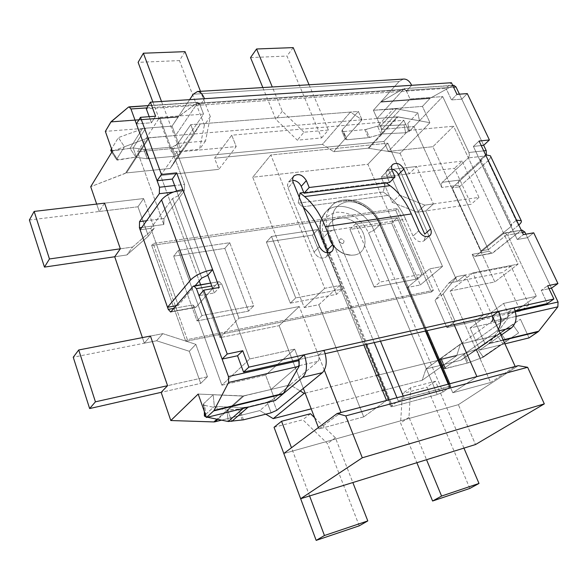 <?xml version="1.0" encoding="UTF-8"?>
<svg xmlns="http://www.w3.org/2000/svg" width="588" height="588" viewBox="0 0 588 588"><rect width="100%" height="100%" fill="white"/><g stroke="black" fill="none" stroke-linecap="round" stroke-linejoin="round"><path stroke-width="0.44" stroke-dasharray="2.94 2.21" d="M151.689 245.424L395.665 210.291L431.364 292.008L185.779 341.349L151.689 245.424L395.665 210.291L431.364 292.008L185.779 341.349L151.689 245.424L153.159 243.461L397.525 208.512L395.665 210.291L397.525 208.512L433.356 290.391L187.381 339.614L153.159 243.461L151.689 245.424M417.274 212.202L424.874 205.139L433.407 203.918L425.771 210.952L457.229 281.454L448.717 283.129L435.032 300.417L448.717 283.129L456.803 276.61L448.717 283.129L457.229 281.454L465.351 274.949L456.803 276.61L443.124 293.956L455.193 321.371L443.124 293.956L456.803 276.61L510.943 266.099L528.972 304.871L455.193 321.371L483.387 315.065L465.351 274.949L456.803 276.61L443.124 293.956L455.193 321.371L483.387 315.065L474.986 321.254L485.129 343.98L520.431 319.211L496.544 335.292L512.633 324.458L518.623 332.94L512.633 324.458L500.623 332.889L506.525 341.26L483.343 357.159L502.608 343.914L500.101 345.031L480.455 358.548L518.623 332.94L506.525 341.26L500.623 332.889L497.029 335.366L502.916 343.737L506.525 341.26L483.343 357.159L502.916 343.737L497.029 335.366L512.633 324.458L477.441 348.706L497.029 335.366L477.441 348.706L483.343 357.159L468.313 362.781L483.343 357.159L477.441 348.706L496.544 335.292L461.44 359.952L496.544 335.292L476.353 349.287L464.233 353.484L476.353 349.287L480.455 358.548L476.353 349.287L495.846 335.594L460.749 360.253L495.846 335.594L475.552 340.459L507.01 318.012L475.552 340.459L495.846 335.594L475.552 340.459L479.808 350.036L501.042 335.197L479.808 350.036L500.101 345.031L479.808 350.036L470.032 328.016L503.571 303.43L508.098 313.308L507.929 318.306L489.26 343.282L479.808 350.036L504.945 343.833L479.808 350.036L475.552 340.459L460.426 344.083L475.552 340.459L470.032 328.016L502.27 320.592L536.307 296.264L503.571 303.43L470.032 328.016L502.27 320.592L536.307 296.264L507.628 235.068L504.695 232.973L507.628 235.068L522.401 232.525L507.628 235.068L536.307 296.264L503.571 303.43L508.098 313.308L507.929 318.306L516.102 316.425L507.929 318.306L488.746 343.789L503.321 340.231L488.746 343.789L479.808 350.036L475.552 340.459L496.544 335.292L520.431 319.211L485.129 343.98L460.749 360.253L425.977 368.963L460.426 344.083L456.678 355.74L460.426 344.083L425.977 368.963L422.118 380.333L456.678 355.74L377.819 375.203L456.678 355.74L422.118 380.333L383.942 390.153L422.118 380.333L425.977 368.963L460.749 360.253L485.129 343.98L474.986 321.254L446.909 327.612L435.032 300.417L446.909 327.612L474.986 321.254L483.387 315.065L465.351 274.949L457.229 281.454L425.771 210.952L417.274 212.202L392.196 202.346L381.208 177.186L409.182 173.783L400.06 153.35L429.946 122.701L422.434 106.391L373.387 110.257L396.452 108.839L373.387 110.257L377.062 118.533L373.387 110.257L377.062 118.533L398.054 116.88L429.946 122.701L422.434 106.391L373.387 110.257L399.046 81.526L403.324 79.093L399.046 81.526L373.387 110.257L377.062 118.533L402.92 90.008L404.287 89.332L406.418 91.081L146.287 108.802L200.096 105.134L198.156 103.128L200.096 105.134L204.492 98.688L200.096 105.134L446.049 88.384L451.444 82.732L446.049 88.384L406.418 91.081L411.688 85.304L406.418 91.081L404.287 89.332L402.92 90.008L196.987 103.863L198.156 103.128L404.287 89.332L198.156 103.128L196.987 103.863L175.569 135.505L180.215 147.867L137.504 151.77L163.809 224.535L163.978 218.471L146.596 220.735L163.978 218.471L184.404 190.791L163.978 218.471L163.809 224.535L141.774 227.468L163.809 224.535L137.504 151.77L159.613 117.365L203.588 114.138L199.78 104.319L197.84 102.312L199.78 104.319L203.588 114.138L180.215 147.867L137.504 151.77L159.613 117.365L203.588 114.138L180.215 147.867L175.569 135.505L148.22 137.937L112.367 151.248L148.22 137.937L124.45 146.765L116.931 158.848L124.45 146.765L118.386 137.599L124.45 146.765L148.22 137.937L175.569 135.505L149.183 137.732L175.569 135.505L196.987 103.863L402.92 90.008L377.062 118.533L398.054 116.88L429.946 122.701L400.06 153.35L368.147 148.176L397.26 116.836L377.062 118.533L381.899 129.426L414.011 126.493L441.742 187.476L441.279 184.61L442.066 182.545L468.335 157.9L442.066 182.545L441.279 184.61L441.742 187.476L414.011 126.493L442.727 96.586L410.034 98.982L381.899 129.426L414.011 126.493L442.727 96.586L410.034 98.982L381.899 129.426L377.062 118.533L175.569 135.505L172.049 126.126L175.569 135.505L194.305 133.932L180.487 153.718L177.069 144.604L190.762 124.649L194.305 133.932L180.487 153.718L177.069 144.604L171.946 147.088L177.069 144.604L190.762 124.649L194.305 133.932L200.339 123.892L194.305 133.932L170.197 168.447L126.449 172.931L90.721 186.705L125.516 173.151L148.22 137.937L135.843 157.128L129.999 148.308L110.816 150.873L111.955 151.079L117.894 160.09L116.769 159.907L116.931 158.848L116.769 159.907L110.816 150.873L116.769 159.907L135.843 157.128L129.999 148.308L111.955 151.079L117.894 160.09L135.843 157.128L148.22 137.937L125.516 173.151L126.449 172.931L149.183 137.732L136.541 157.305L135.843 157.128L136.541 157.305L133.167 147.948L129.999 148.308L142.215 128.941L118.386 137.599L111.529 148.874L118.386 137.599L142.215 128.941L145.684 128.199L172.049 126.126L175.569 135.505L172.049 126.126L178.017 117.137L197.84 102.312L178.436 116.681L172.049 126.126L105.348 131.381L172.049 126.126L189.637 99.651L172.049 126.126L145.684 128.199L142.215 128.941L129.999 148.308L133.167 147.948L145.074 149.521L171.946 147.088L175.349 156.202L147.221 158.775L175.349 156.202L180.487 153.718L175.349 156.202L171.946 147.088L145.074 149.521L148.448 158.782L145.074 149.521L133.167 147.948L145.684 128.199L133.167 147.948L136.541 157.305L147.221 158.775L143.854 149.506L147.221 158.775L136.541 157.305L149.183 137.732L126.449 172.931L170.197 168.447L194.305 133.932L397.26 116.836L419.487 120.79L397.26 116.836L381.112 134.218L377.547 126.177L393.578 108.662L377.547 126.177L380.715 125.957L377.547 126.177L365.956 129.404L377.547 126.177L381.112 134.218L397.26 116.836L368.147 148.176L333.646 151.711L362.032 119.798L350.433 112.065L200.339 123.892L176.165 158.562L170.197 168.447L176.165 158.562L200.339 123.892L350.433 112.065L362.032 119.798L345.788 138.055L345.384 139.312L347.016 139.753L368.375 137.702L382.229 133.902L380.715 125.957L396.452 108.839L417.811 112.815L419.487 120.79L409.402 131.286L405.647 132.763L382.229 133.902L369.499 137.482L365.956 129.404L364.832 129.625L365.956 129.404L369.499 137.482L347.016 139.753L345.384 139.312L341.849 131.102L343.488 131.558L364.832 129.625L368.375 137.702L364.832 129.625L343.488 131.558L347.016 139.753L343.488 131.558L341.849 131.102L342.245 129.83L358.364 111.441L190.762 124.649L358.364 111.441L362.032 119.798L333.646 151.711L368.147 148.176L400.06 153.35L409.182 173.783L416.576 166.485L433.407 203.918L425.771 210.952L417.274 212.202L471.142 204.271L454.524 168.271L381.208 177.186L392.196 202.346L417.274 212.202L392.196 202.346L381.208 177.186L409.182 173.783L416.576 166.485L433.407 203.918L424.874 205.139L417.274 212.202L424.874 205.139L399.627 195.128L392.196 202.346L399.627 195.128L388.47 169.785L416.576 166.485L388.47 169.785L381.208 177.186L388.47 169.785L399.627 195.128L424.874 205.139L478.977 197.384L462.117 161.134L454.524 168.271M311.206 408.866L382.479 390.528L311.206 408.866M265.798 414.18L259.808 410.578L221.602 420.148L259.808 410.578L290.185 384.868L243.932 395.952L198.185 394.063L242.844 396.055L271.009 389.469L275.169 400.531L271.009 389.469L298.314 365.868C299.498 364.486 299.645 362.406 298.741 359.628L294.669 349.125L265.614 375.1L271.009 389.469L242.844 396.055L213.187 394.732L242.844 396.055L271.009 389.469L275.169 400.531L271.009 389.469L298.314 365.868C299.498 364.486 299.645 362.406 298.741 359.628L294.669 349.125L265.614 375.1L221.882 385.177L192.871 304.922L195.341 307.539L196.083 307.112L218.369 282.1L196.083 307.112L170.682 312.044L195.341 307.539L192.871 304.922L221.882 385.177L249.679 358.967L294.669 349.125L249.679 358.967L221.882 385.177L265.614 375.1L271.009 389.469L290.185 384.868L300.218 390.969L290.185 384.868L259.808 410.578L265.798 414.18M150.447 336.057L144.317 343.201L142.406 337.615L144.317 343.201L150.447 336.057L162.825 333.653L195.848 344.34L207.461 376.776L167.573 385.691L207.461 376.776L195.848 344.34L162.825 333.653L150.447 336.057L162.825 333.653L195.848 344.34L207.461 376.776L200.714 383.391L161.149 392.35L200.714 383.391L189.299 351.264L200.714 383.391L161.149 392.35M162.825 333.653L156.592 340.775L162.825 333.653L156.592 340.775L144.317 343.201L156.592 340.775L189.299 351.264L156.592 340.775L73.243 357.225M114.711 256.758L126.861 254.964L148.389 236.133L137.959 206.785L99.21 211.496L96.667 204.073L99.21 211.496L104.576 203.147L143.648 198.553L137.959 206.785L148.389 236.133L126.861 254.964L114.711 256.758L126.861 254.964L148.389 236.133L137.959 206.785L99.21 211.496L104.576 203.147L143.648 198.553L137.959 206.785L29.4 219.993M322.437 144.339L176.165 158.562L322.437 144.339L333.646 151.711L322.437 144.339L350.433 112.065L322.437 144.339M187.381 339.614L185.779 341.349L187.381 339.614L153.159 243.461L397.525 208.512L433.356 290.391L431.364 292.008L433.356 290.391L187.381 339.614M197.054 320.923L248.533 311.118L253.715 305.819L229.717 242.697L178.274 250.356L173.673 256.162L224.829 248.401L248.533 311.118L253.715 305.819L201.949 315.558L178.274 250.356L173.673 256.162L224.829 248.401L229.717 242.697L178.274 250.356L201.949 315.558L197.054 320.923L173.673 256.162L197.054 320.923L248.533 311.118L224.829 248.401L229.717 242.697L253.715 305.819L201.949 315.558L197.054 320.923M415.966 279.204L391.623 223.08L349.963 229.401L374.203 287.164L379.973 282.078L355.439 223.969L397.267 217.744L391.623 223.08L349.963 229.401L355.439 223.969L397.267 217.744L391.623 223.08L415.966 279.204L374.203 287.164L379.973 282.078L421.897 274.192L415.966 279.204L374.203 287.164L349.963 229.401L355.439 223.969L379.973 282.078L421.897 274.192L397.267 217.744L421.897 274.192L415.966 279.204M290.325 303.151L336.564 294.338L342.172 289.186L317.763 229.585L271.502 236.472L266.401 242.087L312.449 235.097L336.564 294.338L342.172 289.186L295.713 297.925L290.325 303.151L266.401 242.087L312.449 235.097L317.763 229.585L271.502 236.472L266.401 242.087L290.325 303.151L336.564 294.338L312.449 235.097L317.763 229.585L342.172 289.186L295.713 297.925L271.502 236.472L295.713 297.925L290.325 303.151M520.431 319.211L529.038 337.887L520.431 319.211M429.916 98.49L422.434 106.391L429.916 98.49L380.634 102.143L381.134 101.724L380.634 102.143L429.916 98.49M453.003 85.532L430.431 98.086L381.134 101.724L403.118 88.854L381.134 101.724L430.431 98.086L453.003 85.532L403.956 88.619L453.003 85.532M483.689 145.287L459.434 94.168L483.689 145.287L461.8 99.159L451.496 99.938L446.049 88.384L451.496 99.938L456.942 94.345L451.496 99.938L461.8 99.159L483.689 145.287M485.578 155.908L459.074 180.332L458.25 182.787L458.736 185.213L441.742 187.476L458.736 185.213L489.15 251.274L491.965 253.31L520.894 230.489L492.891 252.906L474.95 256.427L492.891 252.906L475.868 256.015L503.651 233.429L475.868 256.015L474.95 256.427L472.149 254.354L474.95 256.427L491.965 253.31L489.15 251.274L458.736 185.213L458.28 182.376L459.294 180.097L442.286 182.309L459.294 180.097L485.578 155.908L468.335 157.9L485.578 155.908M521.946 230.033L503.651 233.429L521.946 230.033M551.493 288.157L525.878 234.186L551.493 288.157L527.539 237.684L517.234 239.5L510.457 225.108L516.536 220.147L510.457 225.108L511.78 225.27L510.457 225.108L517.234 239.5L523.386 234.619L517.234 239.5L527.539 237.684L551.493 288.157M156.592 340.775L189.299 351.264L195.848 344.34L189.299 351.264L200.714 383.391L207.461 376.776L200.714 383.391M305.143 393.137L376.357 375.563L305.143 393.137M502.27 320.592L472.149 254.354L489.15 251.274L472.149 254.354L502.27 320.592M221.838 284.283L249.679 358.967L221.838 284.283L219.228 281.615L193.033 286.422L219.228 281.615L221.838 284.283L211.768 286.018L221.838 284.283M468.937 152.512L442.727 96.586L468.937 152.512L469.408 155.482L468.335 157.9L469.408 155.482L468.937 152.512L483.711 150.851L468.937 152.512M406.095 90.361L410.034 98.982L406.095 90.361L403.956 88.619L452.694 85.378L403.956 88.619L406.095 90.361L453.539 87.149L406.095 90.361M184.61 184.434L159.613 117.365L184.61 184.434L184.404 190.791L184.61 184.434L174.643 185.551L184.61 184.434M455.193 321.371L446.909 327.612L520.395 310.964L502.637 272.494L448.717 283.129L435.032 300.417L446.909 327.612L455.193 321.371L446.909 327.612M443.124 293.956L435.032 300.417M120.334 248.805L132.587 247.048L126.861 254.964L132.587 247.048L154.247 228.159L148.389 236.133L154.247 228.159L143.648 198.553L154.247 228.159L132.587 247.048L120.334 248.805L132.587 247.048L126.861 254.964M510.943 266.099L502.637 272.494M528.972 304.871L520.395 310.964M478.977 197.384L471.142 204.271M462.117 161.134L388.47 169.785L381.208 177.186M363.729 416.863L318.836 304.731L304.283 307.568L252.73 177.231L367.897 164.265L420.317 284.959L407.521 287.451L452.797 392.747L490.627 382.501L515.191 366.478L490.627 382.501L450.114 290.994L494.824 281.931L518.072 264.144L453.569 126.214L432.908 146.706L494.824 281.931L518.072 264.144L453.569 126.214L432.908 146.706L494.824 281.931L450.114 290.994L490.627 382.501L452.797 392.747L476.905 376.599L452.797 392.747L407.521 287.451L429.563 268.856L442.529 266.445L387.845 143.215L270.833 154.982L324.723 288.304L339.526 285.555L363.825 344.943L339.526 285.555L318.836 304.731L304.283 307.568L252.73 177.231L367.897 164.265L420.317 284.959L407.521 287.451L429.563 268.856L442.529 266.445L420.317 284.959L442.529 266.445L387.845 143.215L367.897 164.265L387.845 143.215L270.833 154.982L252.73 177.231L270.833 154.982L324.723 288.304L304.283 307.568L324.723 288.304L339.526 285.555L318.836 304.731L363.729 416.863L318.961 428.975L341.018 412.504L318.961 428.975L363.729 416.863L386.544 400.472L363.729 416.863M279.124 325.664L303.32 388.411L279.124 325.664L219.993 337.652L238.956 318.189L176.819 152.123L236.207 146.566L231.731 135.203L403.824 120.261L383.905 141.436L388.323 151.425L432.908 146.706L388.323 151.425L408.425 130.44L453.569 126.214L408.425 130.44L403.824 120.261L383.905 141.436L388.323 151.425L408.425 130.44L403.824 120.261L231.731 135.203L214.554 158.231L218.846 169.351L236.207 146.566L231.731 135.203L214.554 158.231L383.905 141.436L214.554 158.231L218.846 169.351L236.207 146.566L176.819 152.123L160.627 175.511L199.244 280.976L160.627 175.511L218.846 169.351L160.627 175.511L176.819 152.123L238.956 318.189L299.248 306.517L279.124 325.664L219.993 337.652L238.956 318.189L299.248 306.517L279.124 325.664M318.417 427.55L318.961 428.975L318.417 427.55M200.633 284.783L219.993 337.652L200.633 284.783M391.373 405.918L390.726 406.72L392.637 406.573L437.303 394.555L442.992 392.056L450.9 386.323L449.21 386.448L448.232 384.17L449.21 386.448L404.228 398.407L398.311 401.016L396.951 397.723L398.311 401.016L391.373 405.918L390.726 406.72L392.637 406.573L437.303 394.555L442.992 392.056L450.9 386.323L404.228 398.407L398.311 401.016L391.373 405.918L388.889 399.855L391.373 405.918M518.293 365.662L458.368 404.676L475.516 444.535L458.368 404.676L283.813 453.502L458.368 404.676L518.293 365.662M454.054 324.591L429.563 268.856L454.054 324.591M492.332 315.954L472.862 272.898L518.072 264.144L472.862 272.898L450.114 290.994L472.862 272.898L492.332 315.954L507.716 312.478L492.332 315.954M324.363 370.242L299.248 306.517L324.363 370.242M354.52 255.008C367.662 253.024 368.61 234.296 356.497 223.91C344.715 213.113 327.34 217.347 327.803 231.393C327.641 242.594 340.084 255.221 351.293 255.214L354.52 255.008C367.662 253.024 368.61 234.296 356.497 223.91C344.715 213.113 327.34 217.347 327.803 231.393C327.641 242.594 340.084 255.221 351.293 255.214L354.52 255.008M214.326 292.942L212.724 288.605L214.326 292.942L198.987 295.654L214.326 292.942L219.251 287.473L214.326 292.942M178.407 195.723L176.635 190.931L178.407 195.723L182.883 189.623L178.407 195.723L172.519 198.538L150.778 228.342L178.267 305.356L195.157 285.717L178.267 305.356L176.51 305.672L178.267 305.356L150.778 228.342L140.12 229.776L150.778 228.342L172.519 198.538L178.407 195.723L207.792 275.25L178.407 195.723M136.401 123.906L151.447 122.76L149.205 116.689L151.447 122.76L155.607 116.226L151.447 122.76L136.401 123.906M473.384 146.405L481.205 145.559L473.384 146.405L479.83 160.09L485.578 154.791L479.83 160.09L473.384 146.405L479.066 141.039L473.384 146.405M549.001 288.693L541.195 290.376L547.391 303.533L541.195 290.376L547.619 285.768L541.195 290.376L549.001 288.693M515.198 310.795L507.716 312.478C508.62 314.881 508.385 316.726 507.01 318.012C508.385 316.726 508.62 314.881 507.716 312.478L514.11 307.884L507.716 312.478L515.198 310.795M325.201 353.66L318.431 355.189C319.335 357.93 319.181 359.988 317.968 361.363L272.744 399.627L267.136 402.141L239.559 408.939L227.776 410.365L231.745 421.383L227.776 410.365L243.932 395.952L217.7 419.347L243.932 395.952L227.776 410.365L227.027 410.181L228.21 421.5L227.027 410.181L239.559 408.939L267.136 402.141L271.119 412.827L267.136 402.141L272.744 399.627L276.757 410.314L272.744 399.627L317.968 361.363L298.314 365.868L317.968 361.363C319.181 359.988 319.335 357.93 318.431 355.189L298.741 359.628L318.431 355.189L324.106 350.338L318.431 355.189L325.201 353.66M288.046 187.969L314.051 252.105C317.616 257.97 321.732 259.543 326.406 256.809C321.732 259.543 317.616 257.97 314.051 252.105L287.87 187.491L287.517 184.661L288.385 182.265L292.589 180.273L288.642 181.942L288.157 182.618L287.488 185.11L288.046 187.969L293.103 182.177L288.046 187.969M327.92 252.913L326.406 256.809L327.92 252.913M413.041 236.038L405.676 219.243C400.942 208.666 395.011 200.721 387.874 195.407L383.251 192.011L385.397 182.295L386.228 182.897L385.397 182.295L303.753 192.519L385.397 182.295L383.251 192.011L298.204 203.169L299.285 197.34L298.204 203.169L302.666 206.807L298.204 203.169L383.251 192.011L387.874 195.407L302.666 206.807L303.401 207.424L302.666 206.807L387.874 195.407C395.011 200.721 400.942 208.666 405.676 219.243L320.004 232.157L405.676 219.243L413.041 236.038L418.803 230.834L413.041 236.038C416.282 241.323 419.935 242.91 424.007 240.801C419.935 242.91 416.282 241.323 413.041 236.038M425.411 236.538L424.007 240.801L425.411 236.538M386.706 176.003C385.706 173.534 385.875 171.549 387.213 170.042L391.667 168.969L387.213 170.042C385.875 171.549 385.706 173.534 386.706 176.003L389.543 182.478L386.706 176.003L392.167 170.461L386.706 176.003M404.044 124.854L380.715 125.957L396.452 108.839L417.811 112.815L419.487 120.79L409.402 131.286L405.647 132.763L382.229 133.902L380.715 125.957L404.044 124.854L407.793 123.377L417.811 112.815L407.793 123.377L404.044 124.854L405.647 132.763L404.044 124.854M206.292 417.002L207.461 417.245L206.292 417.002M204.786 405.397L227.027 410.181L242.844 396.055L216.943 419.185L242.844 396.055L227.027 410.181L204.786 405.397L205.881 416.914L204.786 405.397L203.279 404.47L204.786 405.397M203.617 403.728L213.187 394.732L214.341 406.44L244.13 407.609L214.341 406.44L213.187 394.732L203.617 403.728L203.279 404.47L203.617 403.728L204.359 411.541L203.617 403.728M205.447 414.613L214.341 406.44L205.447 414.613M496.147 331.514L498.345 329.243L496.147 331.514L444.785 367.831L496.147 331.514L499.065 330.824L496.147 331.514M445.645 368.588L467.159 363.134L463.079 353.829L440.037 359.18L491.641 321.533L440.037 359.18L444.116 368.661L444.785 367.831L440.691 358.335L444.785 367.831L444.116 368.661L467.159 363.134L463.079 353.829L440.037 359.18L444.116 368.661L445.645 368.588L441.566 359.136L445.645 368.588M468.313 362.781L467.159 363.134L468.313 362.781L464.233 353.484L463.079 353.829L464.233 353.484L468.313 362.781M533.72 232.819L527.539 237.684L533.72 232.819M467.284 93.595L461.8 99.159L467.284 93.595M480.514 161.766L481.182 160.37L479.83 160.09L510.457 225.108L479.83 160.09L481.182 160.37L480.514 161.766L511.009 226.527L511.78 225.27L481.182 160.37L511.78 225.27L511.009 226.527L481.058 250.907L452.157 187.815L480.514 161.766L511.009 226.527L481.058 250.907L452.157 187.815L480.514 161.766M518.432 225.285L488.378 249.591L459.478 186.83L452.157 187.815L459.478 186.83L487.937 160.877L518.432 225.285L488.378 249.591L481.058 250.907L488.378 249.591L459.478 186.83L487.937 160.877L518.432 225.285M490.576 156.173C490.899 157.378 490.017 158.951 487.937 160.877C490.017 158.951 490.899 157.378 490.576 156.173M195.848 344.34L189.299 351.264M207.461 376.776L167.573 385.691M456.803 276.61L448.717 283.129M424.874 205.139L399.627 195.128L392.196 202.346M399.627 195.128L388.47 169.785M132.587 247.048L154.247 228.159L143.648 198.553L137.959 206.785M143.648 198.553L104.576 203.147M154.247 228.159L148.389 236.133M250.532 57.587L286.966 56.051L321.592 137.923L297.33 140.187L275.919 119.408L262.836 87.561M293.221 47.613L286.966 56.051M309.06 84.775L328.361 130.051L321.592 137.923M328.361 130.051L303.952 132.219L297.33 140.187M303.952 132.219L282.328 111.235L272.295 86.987M282.328 111.235L275.919 119.408M185.022 51.656L179.443 60.593L138.114 62.343M161.509 101.467L177.275 143.465L205.528 140.958L210.328 116.644L204.381 125.104L179.443 60.593M210.328 116.644L200.471 91.316M152.895 102.025L171.483 151.917L199.538 149.301L204.381 125.104M205.528 140.958L199.538 149.301M177.275 143.465L171.483 151.917M314.617 417.7L335.432 437.825L352.844 482.542M309.589 495.949L291.486 447.74M300.652 498.72L283.813 453.495M274.045 427.285L302.805 419.736L327.45 443.55L359.246 525.819M335.432 437.825L327.45 443.55M310.508 413.731L302.805 419.736M463.939 448.122L435.436 381.245L410.733 387.668L408.983 417.311L426.535 459.713M469.849 488.422L427.006 387.132L402.435 393.585L400.568 423L416.87 462.705M408.983 417.311L400.568 423M410.733 387.668L402.435 393.585M435.436 381.245L427.006 387.132M345.788 138.055L362.032 119.798L358.364 111.441L342.245 129.83L341.849 131.102L345.384 139.312L345.788 138.055L342.245 129.83L345.788 138.055M503.166 339.893L489.26 343.282L503.166 339.893M515.433 311.647L508.098 313.308L515.433 311.647M174.261 308.296L192.871 304.922L174.261 308.296M146.853 107.898L199.78 104.319L146.853 107.898M171.409 311.625L196.083 307.112L171.409 311.625M110.787 122.12L178.017 117.137L110.787 122.12M173.269 192.085L184.404 190.791L173.269 192.085M368.926 148.205L398.054 116.88L368.926 148.205M128.434 107.134L197.112 102.562L128.434 107.134M111.169 121.642L178.436 116.681L111.169 121.642M322.665 238.302L366.162 344.414L322.665 238.302C318.681 227.637 319.637 218.934 325.524 212.202C319.637 218.934 318.681 227.637 322.665 238.302L328.655 232.201C324.62 221.463 325.554 212.724 331.456 205.976C343.164 192.555 372.072 203.808 380.164 224.403L373.931 230.371C365.949 209.909 337.218 198.803 325.524 212.202C337.218 198.803 365.949 209.909 373.931 230.371L442.992 392.056L373.931 230.371L368.558 232.855C361.15 218.743 350.514 211.864 336.645 212.224C323.819 215.576 319.666 224.756 324.201 239.764L322.209 239.448L390.726 406.72L322.209 239.448C319.446 232.062 319.019 225.564 320.923 219.971L325.524 212.202L331.456 205.976C343.164 192.555 372.072 203.808 380.164 224.403L380.708 223.175L378.922 222.889L425.411 331.051L378.922 222.889C373.461 210.004 358.526 200.236 346.626 201.904C333.697 205.212 329.567 214.451 334.227 229.614C329.567 214.451 333.697 205.212 346.626 201.904C358.526 200.236 373.461 210.004 378.922 222.889L380.708 223.175L426.969 330.699L380.708 223.175C375.548 212.378 367.537 205.006 356.659 201.059C344.619 198.531 336.218 200.17 331.456 205.976L325.524 212.202L320.923 219.971C319.019 225.564 319.446 232.062 322.209 239.448L324.201 239.764L392.637 406.573L324.201 239.764C319.666 224.756 323.819 215.576 336.645 212.224C350.514 211.864 361.15 218.743 368.558 232.855L437.303 394.555L368.558 232.855L373.931 230.371L380.164 224.403L380.708 223.175C375.548 212.378 367.537 205.006 356.659 201.059C344.619 198.531 336.218 200.17 331.456 205.976C325.554 212.724 324.62 221.463 328.655 232.201L334.227 229.614L380.495 341.187L334.227 229.614L328.655 232.201L322.665 238.302M342.731 243.675C344.921 241.558 344.237 239.904 340.665 238.706C338.46 240.815 339.144 242.476 342.731 243.675C344.921 241.558 344.237 239.904 340.665 238.706C338.46 240.815 339.144 242.476 342.731 243.675M450.151 387.198L380.164 224.403L450.151 387.198M404.228 398.407L403.25 396.055L404.228 398.407M374.211 342.598L328.655 232.201L374.211 342.598M407.793 123.377L409.402 131.286L407.793 123.377M243.197 408.425L244.13 407.609L243.197 408.425M112.154 151.601L116.931 158.848L112.154 151.601M319.416 246.688L314.051 252.105L319.416 246.688M193.254 94.212L399.046 81.526L193.254 94.212M507.01 318.012L491.641 321.533L507.01 318.012M243.52 419.825L239.559 408.939L243.52 419.825M242.285 420.067L238.324 409.175L242.285 420.067M201.728 278.08L172.519 198.538L201.728 278.08M504.695 232.973L521.269 230.143L504.695 232.973M210.68 283.071L219.228 281.615L210.68 283.071M148.279 105.605L197.84 102.312L148.279 105.605M327.803 231.393C328.214 236.913 329.868 241.543 332.771 245.284C335.505 249.158 342.738 253.766 344.583 253.913L351.301 255.214L344.583 253.913C342.738 253.766 335.505 249.158 332.771 245.284C329.868 241.543 328.214 236.913 327.803 231.393M449.798 383.758L450.9 386.323L449.798 383.758M293.684 176.121L288.642 181.942L293.684 176.121M204.374 416.01L203.279 404.47L204.374 416.01M331.845 251.458L326.406 256.809L331.845 251.458M429.828 235.648L424.007 240.801L429.828 235.648M392.659 164.486L387.213 170.042L392.659 164.486"/><path stroke-width="0.88" d="M273.222 418.634L311.206 408.866L273.222 418.634L265.798 414.18L273.222 418.634L304.172 393.379L300.218 390.969L304.172 393.379L305.143 393.137L304.172 393.379L273.222 418.634M382.479 390.528L383.942 390.153L382.479 390.528M221.602 420.148L214.921 421.824L217.7 419.347L214.921 421.824L213.87 421.934L170.799 420.53L198.185 394.063L206.461 417.487L275.169 400.531L302.746 377.327C307.083 372.388 307.605 364.861 304.319 354.755L298.741 359.628L243.564 372.079L248.856 367.147L304.319 354.755L298.741 359.628L243.564 372.079L248.856 367.147L498.683 311.331L492.332 315.954L325.201 353.66L492.332 315.954L515.191 366.478L518.293 365.662L527.634 367.309L518.293 365.662L515.191 366.478L492.332 315.954C493.236 318.38 493.009 320.239 491.641 321.533C493.009 320.239 493.236 318.38 492.332 315.954L498.683 311.331L553.889 298.998L547.391 303.533L515.198 310.795L547.391 303.533L553.889 298.998L547.619 285.768L553.889 298.998L514.11 307.884C517.381 316.616 516.521 323.275 511.516 327.876C516.521 323.275 517.381 316.616 514.11 307.884L498.683 311.331C501.446 318.189 501.336 324.157 498.345 329.243C501.336 324.157 501.446 318.189 498.683 311.331L324.106 350.338C327.391 360.312 326.832 367.757 322.415 372.667L276.757 410.314L271.119 412.827L243.52 419.825L228.21 421.5L243.52 419.825L271.119 412.827L276.757 410.314L322.415 372.667L302.746 377.327C307.083 372.388 307.605 364.861 304.319 354.755L324.106 350.338C327.391 360.312 326.832 367.757 322.415 372.667L302.746 377.327L275.169 400.531L282.909 394.019L275.169 400.531L206.461 417.487L213.672 410.909L206.461 417.487L198.185 394.063L170.799 420.53L161.149 392.35L170.799 420.53L213.87 421.934L221.602 420.148M114.711 256.758L142.406 337.615L114.711 256.758L44.453 267.099L29.4 219.993L34.148 211.423L104.576 203.147L120.334 248.805L114.711 256.758L120.334 248.805L49.451 258.97L44.453 267.099M90.721 186.705L96.667 204.073L90.721 186.705L112.367 151.248L105.348 131.381L111.169 121.642L128.434 107.134L129.11 106.876L130.955 108.971L159.488 187.249L159.319 193.695L139.547 221.647L139.415 227.784L168.256 309.384L174.261 308.296L168.256 309.384L170.682 312.044L168.256 309.384L139.415 227.784L139.547 221.647L159.319 193.695L173.269 192.085L159.319 193.695L159.488 187.249L174.643 185.551L159.488 187.249L130.955 108.971L146.853 107.898L130.955 108.971L129.11 106.876L148.279 105.605L128.434 107.134L110.787 122.12L105.348 131.381L112.367 151.248L90.721 186.705M538.167 331.728L503.166 339.893L538.696 331.235L557.85 306.84L558.063 302.004L551.493 288.157L549.001 288.693L551.493 288.157L557.938 283.57L547.619 285.768L557.938 283.57L533.72 232.819L523.386 234.619L479.066 141.039L489.4 139.951L467.284 93.595L456.942 94.345L451.444 82.732L150.396 102.187L146.287 108.802L149.205 116.689L146.287 108.802L150.396 102.187L155.607 116.226L150.396 102.187L204.492 98.688C202.603 94.109 200.287 91.713 197.546 91.493C200.287 91.713 202.603 94.109 204.492 98.688L411.688 85.304C409.726 81.276 407.183 79.196 404.059 79.049C407.183 79.196 409.726 81.276 411.688 85.304L451.444 82.732L456.942 94.345L467.284 93.595L489.4 139.951L483.689 145.287L489.4 139.951L479.066 141.039L485.578 154.791L490.407 155.798L485.578 154.791L516.536 220.147L521.247 220.721L516.536 220.147L523.386 234.619L533.72 232.819L557.938 283.57L551.493 288.157L558.063 302.004L515.433 311.647L558.063 302.004L557.85 306.84L538.696 331.235L529.038 337.887L504.945 343.833L529.038 337.887L538.167 331.728L503.321 340.231L538.167 331.728M456.023 86.98L453.863 85.297L456.023 86.98L453.539 87.149L456.023 86.98L459.434 94.168L456.023 86.98M486.202 150.572L483.689 145.287L481.205 145.559L483.689 145.287L486.202 150.572L486.372 154.718L486.202 150.572L483.711 150.851L486.202 150.572M524.886 232.098L521.946 230.033L524.886 232.098L522.401 232.525L524.886 232.098L525.878 234.186L524.886 232.098M214.076 410.358L213.672 410.909L282.909 394.019L283.357 393.475L282.909 394.019L213.672 410.909L214.076 410.358L283.357 393.475L299.152 366.258L283.357 393.475L214.076 410.358L228.6 382.457L214.076 410.358M228.475 376.57L228.6 382.457L299.152 366.258L299.116 360.591L298.741 359.628L299.152 366.258L228.6 382.457L228.475 376.57L299.116 360.591L228.475 376.57L196.436 288.657L228.475 376.57M193.033 286.422L193.871 285.937L196.436 288.657L193.871 285.937L210.68 283.071L193.033 286.422L170.682 312.044L193.033 286.422M95.425 401.825L167.573 385.691L150.447 336.057L78.733 349.97L95.425 401.825L89.633 408.557L161.149 392.35L167.573 385.691L150.447 336.057M376.357 375.563L377.819 375.203L376.357 375.563M49.451 258.97L34.148 211.423M78.733 349.97L73.243 357.225L89.633 408.557M303.32 388.411L318.417 427.55L303.32 388.411M199.244 280.976L200.633 284.783L199.244 280.976M352.844 482.542L367.794 520.917L359.246 525.819L316.175 540.387L300.652 498.72L362.296 457.787L345.744 415.885L337.1 413.533L283.813 453.502L300.652 498.72L362.296 457.787L345.744 415.885L337.1 413.533L341.018 412.504L324.363 370.242L341.018 412.504L476.905 376.599L454.054 324.591L476.905 376.599L515.191 366.478L386.544 400.472L363.825 344.943L386.544 400.472L337.1 413.533L283.813 453.502L274.045 427.285L281.549 421.265L310.508 413.731L314.617 417.7M345.744 415.885L527.634 367.309L544.312 403.882L527.634 367.309L345.744 415.885M475.516 444.535L544.312 403.882L362.296 457.787L544.312 403.882L475.516 444.535L300.652 498.72L475.516 444.535M212.724 288.605L207.792 275.25L212.628 269.657C202.904 271.663 195.584 275.081 190.666 279.925L161.553 199.846C166.161 194.628 173.269 191.218 182.883 189.623L176.665 172.872L161.428 174.474L140.473 117.321L155.607 116.226L140.473 117.321L136.401 123.906L157.106 180.714L172.255 179.075L157.106 180.714L161.428 174.474L140.473 117.321L136.401 123.906L157.106 180.714L161.428 174.474L176.665 172.872L172.255 179.075L176.635 190.931L172.255 179.075L176.665 172.872L212.628 269.657C202.904 271.663 195.584 275.081 190.666 279.925L161.553 199.846L140.12 229.776L167.514 307.289L176.51 305.672L167.514 307.289L190.666 279.925L167.514 307.289L140.12 229.776L161.553 199.846C166.161 194.628 173.269 191.218 182.883 189.623L219.251 287.473L212.628 269.657L207.792 275.25L201.728 278.08L207.792 275.25L212.724 288.605M237.537 355.762L243.564 372.079L237.537 355.762L222.102 359.084L237.537 355.762L242.756 350.72L248.856 367.147L242.756 350.72L237.537 355.762M198.987 295.654L222.102 359.084L227.233 354.02L203.823 290.149L219.251 287.473L203.823 290.149L198.987 295.654L222.102 359.084L227.233 354.02L242.756 350.72L227.233 354.02L203.823 290.149L198.987 295.654M327.296 249.951L327.92 252.913L327.296 249.951L320.004 232.157C315.506 221.375 309.972 213.128 303.401 207.424C309.972 213.128 315.506 221.375 320.004 232.157L327.296 249.951L332.72 244.564C333.771 247.372 333.484 249.665 331.845 251.458C327.149 254.185 323.01 252.597 319.416 246.688L292.92 181.692L292.618 178.407L293.684 176.121C298.329 173.137 302.555 174.636 306.348 180.612L301.232 186.374L304.047 193.224L301.232 186.374C299.373 182.603 296.492 180.567 292.589 180.273C296.492 180.567 299.373 182.603 301.232 186.374L306.348 180.612L309.192 187.506L304.047 193.224L389.543 182.478L304.047 193.224L309.192 187.506L306.348 180.612C302.555 174.636 298.329 173.137 293.684 176.121L292.618 178.407L292.92 181.692L319.416 246.688C323.01 252.597 327.149 254.185 331.845 251.458C333.484 249.665 333.771 247.372 332.72 244.564L325.333 226.659C319.71 213.29 312.794 203.264 304.584 196.583L300.093 192.982L303.753 192.519L300.093 192.982L304.584 196.583C312.794 203.264 319.71 213.29 325.333 226.659L332.72 244.564L327.296 249.951M424.742 234.142L398.377 174.585C396.907 171.623 394.673 169.748 391.667 168.969C394.673 169.748 396.907 171.623 398.377 174.585L424.742 234.142L430.548 228.96L403.882 169.079L398.377 174.585L403.882 169.079C400.457 163.707 396.716 162.17 392.659 164.486C396.716 162.17 400.457 163.707 403.882 169.079L430.548 228.96C431.688 231.782 431.452 234.017 429.828 235.648C425.749 237.758 422.074 236.156 418.803 230.834L411.35 213.951C405.669 201.331 398.568 191.901 390.05 185.661L304.584 196.583L390.05 185.661L386.228 182.897L390.05 185.661C398.568 191.901 405.669 201.331 411.35 213.951L418.803 230.834C422.074 236.156 425.749 237.758 429.828 235.648C431.452 234.017 431.688 231.782 430.548 228.96L424.742 234.142M299.285 197.34L300.093 192.982L299.285 197.34M395.04 176.981L309.192 187.506L395.04 176.981L389.543 182.478L395.04 176.981L392.167 170.461C391.152 167.984 391.321 165.992 392.659 164.486C391.321 165.992 391.152 167.984 392.167 170.461L395.04 176.981M244.13 407.609L248.07 407.219L231.745 421.383L248.07 407.219L244.13 407.609M205.881 416.914L204.374 416.01L205.881 416.914M207.461 417.245L228.21 421.5L243.197 408.425L228.21 421.5L207.461 417.245M204.712 415.282L205.447 414.613L204.374 416.01L204.359 411.541L204.712 415.282M110.963 149.8L111.529 148.874L110.963 149.8L112.154 151.601L110.963 149.8L110.816 150.873L110.963 149.8M403.324 79.093L404.059 79.049L403.324 79.093M193.254 94.212L197.546 91.493L404.059 79.049L197.546 91.493L193.254 94.212L189.637 99.651L193.254 94.212M501.042 335.197L511.516 327.876L499.065 330.824L511.516 327.876L501.042 335.197M518.822 224.969C521.005 223.08 521.813 221.669 521.247 220.721L490.407 155.798L521.247 220.721C521.813 221.669 521.005 223.08 518.822 224.969M195.157 285.717L201.728 278.08L195.157 285.717M104.576 203.147L120.334 248.805M167.573 385.691L161.149 392.35M272.295 86.987L256.574 48.98L250.532 57.587L262.836 87.561M256.574 48.98L293.221 47.613L309.06 84.775M200.471 91.316L185.022 51.656L143.391 53.214L138.114 62.343L152.895 102.025M143.391 53.214L161.509 101.467M367.794 520.917L324.444 535.521L309.589 495.949M291.486 447.74L281.549 421.265M324.444 535.521L316.175 540.387M426.535 459.713L441.573 496.059L432.599 501.02L469.849 488.422L479 483.454L463.939 448.122M441.573 496.059L479 483.454M416.87 462.705L432.599 501.02M283.813 453.502L300.652 498.72M557.85 306.84L516.102 316.425L557.85 306.84M213.87 421.934L216.943 419.185L213.87 421.934M141.774 227.468L139.415 227.784L141.774 227.468M211.768 286.018L196.436 288.657L211.768 286.018M146.596 220.735L139.547 221.647L146.596 220.735M366.162 344.414L388.889 399.855L366.162 344.414M322.209 239.448L322.562 238.405L322.209 239.448M403.25 396.055L380.495 341.187L403.25 396.055M396.951 397.723L374.211 342.598L396.951 397.723M448.232 384.17L425.411 331.051L448.232 384.17M325.333 226.659L411.35 213.951L325.333 226.659M521.269 230.143L521.946 230.033L521.269 230.143M452.694 85.378L453.863 85.297L452.694 85.378M426.969 330.699L449.798 383.758L426.969 330.699"/></g></svg>
